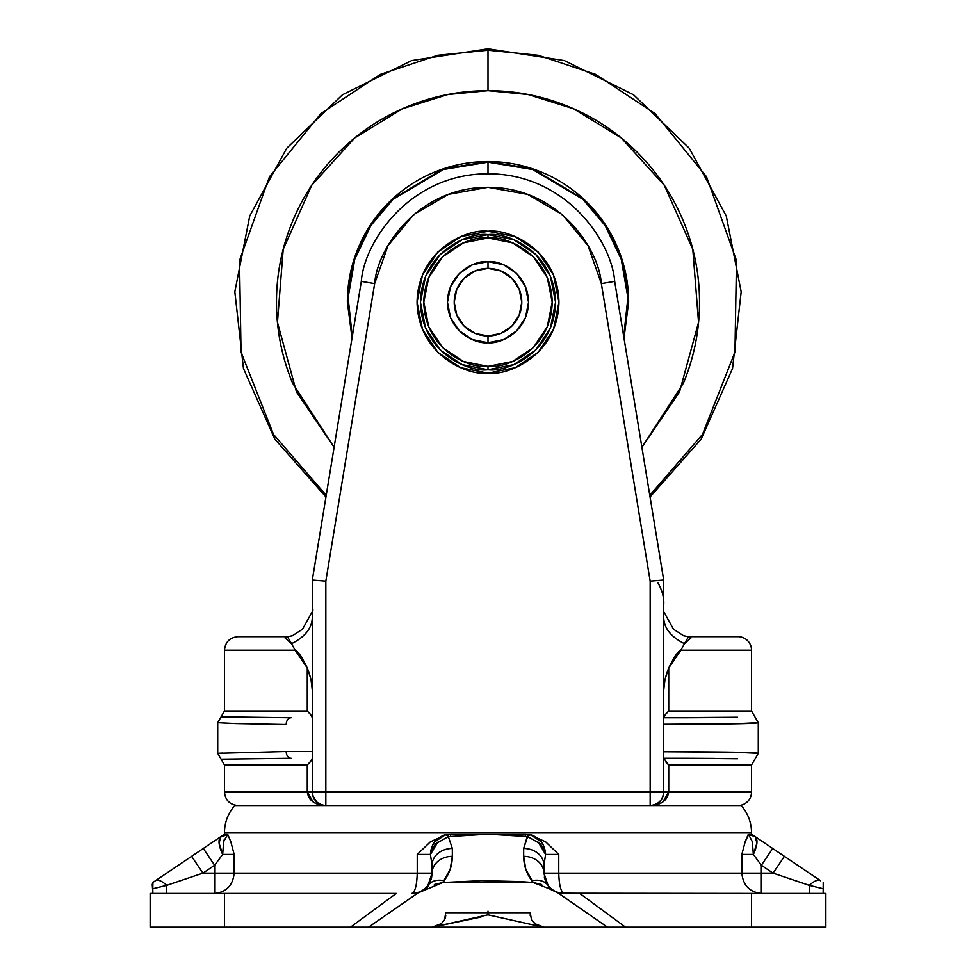 <?xml version="1.0" encoding="UTF-8"?>
<svg xmlns="http://www.w3.org/2000/svg" width="976" height="976" viewBox="0 0 976 976"><rect width="100%" height="100%" fill="white"/><g stroke="black" fill="none" stroke-linecap="round" stroke-linejoin="round"><path stroke-width="1.46" d="M488 369.758C507.764 372.466 554.649 352.202 555.564 302.182C554.649 252.174 507.764 231.898 488 234.618L488 237.998C506.776 235.411 551.318 254.675 552.196 302.182C551.318 349.701 506.776 368.952 488 366.378L488 369.758L462.148 364.609L440.225 349.969L425.573 328.046L420.436 302.182L425.573 276.33L440.225 254.407L462.148 239.754L488 234.618C507.764 231.898 554.649 252.174 555.564 302.182C554.649 352.202 507.764 372.466 488 369.758C468.236 372.466 421.351 352.202 420.436 302.182C421.351 252.174 468.236 231.898 488 234.618L513.852 239.754L535.775 254.407L550.427 276.33L555.564 302.182L550.427 328.046L535.775 349.969L513.852 364.609L488 369.758L488 366.378L512.571 361.486L533.384 347.578L547.304 326.753L552.196 302.182L547.304 277.623L533.384 256.798L512.571 242.878L488 237.998L463.429 242.878L442.616 256.798L428.696 277.623L423.804 302.182L428.696 326.753L442.616 347.578L463.429 361.486L488 366.378C469.224 368.952 424.682 349.701 423.804 302.182C424.682 254.675 469.224 235.411 488 237.998L488 234.618C468.236 231.898 421.351 252.174 420.436 302.182C421.351 352.202 468.236 372.466 488 369.758M464.112 278.294L456.792 289.25L454.218 302.182L456.792 315.114L464.112 326.069L475.068 333.402L488 335.964L488 342.722C476.142 344.357 448.008 332.194 447.459 302.182C448.008 272.182 476.142 260.019 488 261.641L488 268.4A33.782 33.782 0 0 1 521.782 302.182A33.782 33.782 0 0 1 488 335.964A33.782 33.782 0 0 0 521.782 302.182A33.782 33.782 0 0 0 488 268.4L475.068 270.974L464.112 278.294A33.782 33.782 0 0 0 488 335.964A33.782 33.782 0 0 1 454.218 302.182A33.782 33.782 0 0 1 488 268.4L488 261.641L503.518 264.728L516.67 273.512L525.454 286.676L528.541 302.182L525.454 317.7L516.67 330.852L503.518 339.636L488 342.722L472.482 339.636L459.33 330.852L450.546 317.7L447.459 302.182L450.546 286.676L459.33 273.512L472.482 264.728L488 261.641C499.858 260.019 527.992 272.182 528.541 302.182C527.992 332.194 499.858 344.357 488 342.722L488 335.964L500.932 333.402L511.888 326.069L519.208 315.114L521.782 302.182L519.208 289.25L511.888 278.294L500.932 270.974L488 268.4M488 231.239C508.752 228.384 557.979 249.673 558.943 302.182C557.979 354.703 508.752 375.98 488 373.137L460.855 367.732L437.834 352.348L422.449 329.339L417.057 302.182L422.449 275.037L437.834 252.015L460.855 236.643L488 231.239L515.145 236.643L538.166 252.015L553.551 275.037L558.943 302.182L553.551 329.339L538.166 352.348L515.145 367.732L488 373.137C467.248 375.98 418.021 354.703 417.057 302.182C418.021 249.673 467.248 228.384 488 231.239M664.144 683.956L663.68 689.654M312.32 758.437L310.014 762.183M313.296 802.113L307.269 792.061L224.48 792.061L307.269 792.061L307.269 765.038L224.48 765.038L221.101 759.182L291.104 758.279A6.759 4.917 -90 0 1 286.188 751.52L312.32 751.52L286.188 751.52A6.759 4.917 90 0 0 291.104 758.279L221.101 759.182L224.48 765.038L224.48 792.061L224.48 765.038L307.269 765.038L310.844 761.109M287.408 636.657L292.324 635.779L302.499 629.239L312.32 611.623L302.499 629.239L292.324 635.779L287.408 636.657L291.556 643.66C305.012 636.925 311.93 628.239 312.32 617.613C311.905 628.239 304.976 636.913 291.556 643.66L295.094 650.162L224.48 650.162L224.48 710.979L221.101 716.835L291.104 717.738A6.759 4.917 90 0 0 286.188 724.497L235.46 723.533L286.188 724.497A6.759 4.917 -90 0 1 291.104 717.738L221.101 716.835L224.48 710.979L307.269 710.979L310.844 714.908L307.269 710.979L307.269 667.974L295.094 650.162L224.48 650.162L224.48 710.979L307.269 710.979L307.269 667.974C310.941 677.576 312.625 685.03 312.32 690.337L310.954 679.174L307.281 667.974C302.035 657.055 297.973 651.114 295.094 650.162L291.556 643.66L285.004 637.926L287.408 636.657L237.998 636.657L287.505 636.657M663.68 690.276L663.68 690.337C663.375 685.03 665.059 677.576 668.731 667.974C673.989 657.019 678.039 651.077 680.906 650.162L684.444 643.66C670.988 636.925 664.07 628.239 663.68 617.613C664.095 628.239 671.024 636.913 684.444 643.66L688.592 636.657L683.676 635.779L673.501 629.239L663.68 611.623L673.501 629.239L683.676 635.779L688.592 636.657L738.002 636.657L688.592 636.657L690.996 637.926L684.444 643.66L680.906 650.162L751.52 650.162A13.518 13.518 0 0 0 738.002 636.657A13.518 13.518 0 0 1 751.52 650.162L680.906 650.162L668.731 667.974L668.731 710.979L751.52 710.979L758.279 722.679L758.279 753.326L740.564 752.472M751.52 792.061A13.518 13.518 0 0 1 738.002 805.578A13.518 13.518 0 0 0 751.52 792.061L668.731 792.061L751.52 792.061L751.52 765.038L668.731 765.038L668.731 792.061L662.704 802.113M323.715 805.407L325.838 805.578C314.87 805.102 308.684 800.601 307.269 792.061L312.32 792.061L312.32 580.025L316.273 580.354L312.32 580.025L361.315 281.405C364.097 242.097 409.53 173.704 488 173.801C566.47 173.704 611.903 242.097 614.685 281.405C611.903 242.097 566.47 173.704 488 173.801C409.53 173.704 364.097 242.097 361.315 281.405L374.65 283.589C377.139 248.429 417.789 187.233 488 187.319C558.211 187.233 598.861 248.429 601.35 283.589L650.162 581.135L650.162 805.578L656.433 804.822L650.162 805.578L650.162 581.135L601.35 283.589L587.991 245.647L562.359 214.635L527.613 194.358L488 187.319L448.387 194.358L413.641 214.635L388.009 245.647L374.65 283.589L325.838 581.135L325.838 792.061L650.162 792.061L325.838 792.061L325.838 581.135L374.65 283.589L361.315 281.405L312.32 580.025L312.32 792.061L325.838 792.061L312.32 792.061C313.174 800.21 317.688 804.712 325.838 805.578A13.518 13.518 0 0 1 312.32 792.061L307.269 792.061L307.269 765.038M740.564 723.533L758.279 722.679L733.415 723.802L663.68 724.253C725.131 724.18 756.668 723.655 758.279 722.679L734.123 723.777M663.68 758.437L684.896 758.279L663.68 758.279L668.731 765.038L668.731 792.061L663.68 792.061L663.68 580.025L614.685 281.405L601.35 283.589L614.685 281.405L663.68 580.025L659.727 580.354L663.68 580.025L663.68 792.061L650.162 792.061L663.68 792.061A13.518 13.518 0 0 1 650.162 805.578C658.312 804.712 662.826 800.21 663.68 792.061L668.731 792.061C667.316 800.601 661.13 805.102 650.162 805.578L652.285 805.407M734.123 752.24L758.279 753.326C756.668 752.362 725.131 751.837 663.68 751.764L733.415 752.215L758.279 753.326L758.279 722.679M737.49 717.238L663.68 717.738L684.896 717.738L663.68 717.738L665.986 713.834M221.101 716.835L217.721 722.679L235.46 723.533L217.721 722.679L217.721 753.326L286.188 751.52C195.493 753.533 195.493 753.533 286.188 751.52M663.534 606.682L663.68 617.613L663.534 606.682C664.546 599.203 662.655 591.175 657.848 582.599M663.607 609.744L663.643 611.476M316.273 580.354L325.838 581.135L316.273 580.354M312.601 794.818L313.43 797.429M314.967 800.088L317.139 802.406L321.653 804.907M313.747 802.406L319.567 804.822L313.747 802.406M325.838 805.578L234.801 805.578A40.541 40.541 0 0 0 224.48 832.601L751.52 832.601A40.541 40.541 0 0 0 741.199 805.578L325.838 805.578L325.838 792.061L325.838 805.578L319.567 804.822M650.162 581.135L659.727 580.354L650.162 581.135M654.347 804.907L655.994 804.248M658.629 802.601L661.033 800.088M662.57 797.429L663.399 794.818M662.253 802.406L656.433 804.822M659.422 801.906A13.518 13.518 0 0 0 660.911 800.259M662.619 797.319A13.518 13.518 0 0 0 663.68 792.17M663.68 690.337L665.046 679.174L668.731 667.974L668.731 710.979L665.156 714.908M312.32 717.58L310.014 713.834M312.82 795.672L316.627 801.955M668.731 710.979L751.52 710.979L668.731 710.979M668.731 765.038L751.52 765.038L668.731 765.038L665.986 762.183M714.969 758.437L684.896 758.279C777.567 759.291 777.567 759.291 684.896 758.279L737.49 758.767M663.68 717.738L663.68 724.253M684.896 717.738C777.567 716.726 777.567 716.726 684.896 717.738L715.908 717.567M663.68 751.764L663.68 758.279L684.908 758.279M312.32 719.41L312.32 717.75M286.188 724.497C195.493 722.484 195.493 722.484 286.188 724.497M312.32 756.595L312.32 751.52M221.101 759.182L217.721 753.326L222.321 753.082M553.551 275.037L558.943 302.182M488.159 914.878L539.142 926.261L488 914.829L488 911.169L488 914.829L436.858 926.261L487.793 914.89M557.259 927.2L350.457 927.2L396.293 893.418L150.158 893.418L224.48 893.418L224.48 927.2L150.158 927.2L150.158 893.418L150.158 927.2L350.457 927.2L396.293 893.418L224.48 893.418L224.48 927.2L557.394 927.2M349.481 927.2L350.677 927.2M488.281 914.915L539.216 926.285L488 914.829L436.784 926.285L481.022 917.062M152.915 882.438L152.805 888.746L152.793 882.524L172.484 869.238M667.035 805.578L741.199 805.578A40.541 40.541 0 0 1 751.52 832.601L751.52 834.163L748.812 834.163L751.52 834.163L751.52 832.601L224.48 832.601L224.48 834.163L227.725 834.419L230.861 841.849L234.155 854.439L234.155 873.142L417.24 873.142L417.24 854.439L430.355 841.849L446.74 834.419L450.339 834.163L529.26 834.419L545.645 841.849L558.76 854.439L558.76 873.142L741.845 873.142L741.845 854.439L745.139 841.849L748.812 834.163L754.802 836.383L784.387 856.342L773.053 873.142L761.365 865.261L761.365 873.142L773.053 873.142L761.365 873.142L761.365 893.418L761.365 873.142L741.845 873.142C743.078 885.366 749.592 892.125 761.365 893.418C749.592 892.125 743.078 885.366 741.845 873.142L761.365 873.142L761.365 865.261L773.053 873.142L792.17 879.596M561.31 893.211L751.52 893.418L579.707 893.418L625.543 927.2L751.52 927.2L751.52 893.418L825.842 893.418L825.842 927.2L825.842 893.418L751.52 893.418L751.52 927.2L823.829 927.2M429.05 883.78L426.744 888.746L418.07 892.881L368.538 927.2L418.07 892.881L442.848 882.524L533.152 882.524L525.771 869.238L523.673 856.342L523.673 848.449L527.247 836.566L488 834.163L448.35 836.639L452.327 848.449L452.327 856.342L450.229 869.238L442.848 882.524L481.534 880.681L520.293 881.596L533.152 882.524L549.256 888.746L557.93 892.881L607.462 927.2L543.961 927.2L825.842 927.2M183.83 879.596L166.689 885.366A20.276 7.893 -124 0 0 155.355 880.791L152.793 882.524L152.256 884.512L152.842 892.881L152.012 893.418L152.842 892.881L152.805 888.746L166.689 885.366L202.947 873.142L214.635 865.261L222.65 854.439L219.088 843.166L222.65 854.439L214.635 865.261L202.947 873.142L214.635 873.142L214.635 865.261L214.635 873.142L202.947 873.142L191.613 856.342L224.48 834.163L224.48 832.601A40.541 40.541 0 0 1 234.801 805.578L308.965 805.578M545.974 881.999L543.937 873.142L543.937 865.261L545.596 854.439L543.937 865.261L543.937 873.142L558.76 873.142C559.114 885.366 560.932 892.125 564.213 893.418C560.932 892.125 559.114 885.366 558.76 873.142L741.845 873.142L741.845 854.439L753.35 854.439L761.365 865.261L772.699 848.449L761.365 865.261L753.35 854.439L752.35 841.763L753.35 854.439C757.449 845.497 758.071 839.567 755.192 836.639L756.912 843.166L755.192 836.639L748.275 834.419L745.139 841.849L741.845 854.439L753.35 854.439L756.912 843.166M413.531 893.418L412.189 893.406M219.088 843.166L220.808 836.639C217.929 839.567 218.551 845.497 222.65 854.439L234.155 854.439L230.861 841.849L227.725 834.419L223.675 841.641L222.65 854.439L223.65 841.763L222.65 854.439L234.155 854.439L234.155 873.142L214.635 873.142L234.155 873.142C232.922 885.366 226.408 892.125 214.635 893.418L214.635 873.142L214.635 893.418C226.408 892.125 232.922 885.366 234.155 873.142L417.24 873.142C416.886 885.366 415.068 892.125 411.787 893.418C415.068 892.125 416.886 885.366 417.24 873.142L432.063 873.142L432.063 865.261L432.063 873.142L430.026 881.999M584.892 805.578L391.108 805.578M803.516 869.238L820.609 880.767A20.276 7.893 124 0 0 809.311 885.366L809.311 893.418L809.311 885.366L823.195 888.746L823.207 882.524L823.158 892.881L823.988 893.418M751.52 834.163L754.802 836.383L751.52 834.163M445.764 912.719L530.236 912.719L530.236 915.561L530.236 912.719L445.764 912.719L444.47 919.99L441.298 923.662L432.039 927.2L435.15 926.797M441.323 923.65L439.834 924.736M540.863 926.797L543.961 927.2L534.714 923.674L531.53 919.99L530.236 912.719M536.178 924.748L531.53 919.99M445.764 915.561L445.154 918.611M607.462 927.2L625.543 927.2L579.707 893.418L557.93 892.881L607.462 927.2M625.543 927.2L616.295 927.2M150.158 927.2L152.171 927.2M166.689 885.366L166.689 893.418L166.689 885.366L202.947 873.142L191.613 856.342L155.355 880.791A20.276 7.893 56 0 1 166.689 885.366M152.012 893.418L152.842 892.881L152.805 888.746M223.675 841.641L222.65 854.439L219.502 858.685M227.323 834.663L227.725 834.419A13.518 12.969 -124 0 0 220.93 836.566A13.518 12.969 56 0 1 227.725 834.419L227.188 834.163A13.518 13.505 -124 0 0 221.198 836.383L227.188 834.163L224.48 834.163L220.808 836.639A13.518 12.432 56 0 1 227.323 834.663L220.173 837.213M220.808 836.639L203.301 848.449L214.635 865.261L203.301 848.449L191.613 856.342M224.431 839.092L223.785 841.214M755.619 848.937L756.9 843.349M784.387 856.342L773.053 873.142L809.311 885.366A20.276 7.893 -56 0 1 820.645 880.791L755.07 836.566A13.518 12.969 124 0 0 748.275 834.419L748.677 834.663A13.518 12.432 -56 0 1 755.192 836.639M752.35 841.763L748.677 834.663M752.325 841.641L753.35 854.439M754.802 836.383A13.518 13.505 124 0 0 748.812 834.163L748.275 834.419A13.518 12.969 -56 0 1 755.07 836.566L754.802 836.383M564.213 893.418C557.662 893.284 552.318 890.649 548.158 885.513L549.256 888.746L557.93 892.881L562.469 893.418M549.256 888.746L548.268 885.671A20.276 20.276 0 0 1 548.036 885.366L546.95 883.78M544.486 877.814L544.669 878.534M545.523 881.011L544.327 877.107M530.188 834.565L541.192 841.763C542.912 842.788 544.376 847.022 545.596 854.439L558.76 854.439L558.76 873.142L543.937 873.142A20.276 16.799 180 0 0 523.673 856.342C523.758 865.383 526.491 873.532 531.871 880.791L533.152 882.524L541.668 884.512M434.393 884.5L442.848 882.524L444.129 880.791A20.276 15.482 -142.9 0 0 427.964 885.366A20.276 20.276 0 0 1 427.732 885.671L427.842 885.513C423.682 890.649 418.338 893.284 411.787 893.418M431.612 877.4L432.063 873.166L427.964 885.366L431.05 879.461M431.111 879.278L431.599 877.448M431.673 877.107L427.915 885.427M426.744 888.746L427.964 885.366A20.276 15.482 37.1 0 1 444.129 880.791C449.509 873.532 452.242 865.383 452.327 856.342A20.276 16.799 180 0 0 432.063 873.142L417.24 873.142L417.24 854.439L430.404 854.439L432.063 865.261A20.276 16.799 0 0 1 452.327 848.449A20.276 16.799 180 0 0 432.063 865.261L430.404 854.439C431.624 847.022 433.088 842.788 434.808 841.763L445.812 834.565M432.063 873.142A20.276 16.799 0 0 1 452.327 856.342L452.327 848.449L448.35 836.639L436.748 843.166C435.028 843.959 432.917 847.717 430.404 854.439L437.736 842.239M430.355 841.849L417.24 854.439L430.404 854.439C431.111 844.338 436.174 837.737 445.581 834.663A13.518 4.392 76.6 0 1 448.35 836.639L445.581 834.663L446.74 834.419A13.518 3.16 80.7 0 1 448.753 836.566A13.518 3.16 -99.3 0 0 446.74 834.419L450.339 834.163L450.57 836.383L450.339 834.163L488 834.163L525.43 836.383L525.661 834.163L488 834.163L448.35 836.639M548.036 885.366A20.276 15.482 142.9 0 0 531.871 880.791A20.276 15.482 -37.1 0 1 548.036 885.366L543.937 873.142A20.276 16.799 0 0 0 523.673 856.342L523.673 848.449A20.276 16.799 0 0 1 543.937 865.261A20.276 16.799 180 0 0 523.673 848.449L527.65 836.639A13.518 4.392 -76.6 0 1 530.419 834.663L525.661 834.163L525.43 836.383L527.247 836.566A13.518 3.16 -80.7 0 1 529.26 834.419A13.518 3.16 99.3 0 0 527.247 836.566L527.723 836.664M538.276 842.239L545.596 854.439C543.083 847.717 540.972 843.959 539.252 843.166L527.65 836.639L530.419 834.663C539.826 837.737 544.889 844.338 545.596 854.439L558.76 854.439L545.645 841.849M325.947 496.967L274.805 439.115L243.463 368.538L234.826 291.8L249.722 216.013L286.737 148.242L342.454 94.77L411.677 60.561L488 48.8L488 50.227L538.349 55.303L595.714 74.408L655.116 113.631L706.526 176.766L736.49 260.531L734.952 352.141L702.476 434.418L649.784 495.332L702.476 434.418L734.952 352.141L736.49 260.531L706.526 176.766L655.116 113.631L595.714 74.408L538.349 55.303L488 50.227L488 90.67L528.101 94.513L573.668 108.8L621.346 137.994L664.266 185.281L692.814 249.38L698.548 322.361L679.564 391.84L641.903 447.276L683.407 383.129C694.143 357.216 699.511 330.23 699.511 302.182C699.511 274.134 694.143 247.16 683.407 221.247C672.684 195.334 657.397 172.459 637.56 152.622C617.723 132.785 594.86 117.51 568.947 106.774C543.034 96.038 516.048 90.67 488 90.67C459.952 90.67 432.966 96.038 407.053 106.774C381.14 117.51 358.277 132.785 338.44 152.622C318.603 172.459 303.316 195.334 292.593 221.247C281.857 247.16 276.489 274.134 276.489 302.182C276.489 330.23 281.857 357.216 292.593 383.129L334.097 447.276L296.436 391.84L277.452 322.361L283.186 249.38L311.734 185.281L354.654 137.994L402.332 108.8L447.899 94.513L488 90.67L488 50.227L437.651 55.303L380.286 74.408L320.884 113.631L269.474 176.766L239.51 260.531L241.048 352.141L273.524 434.418L326.216 495.332L273.524 434.418L241.048 352.141L239.51 260.531L269.474 176.766L320.884 113.631L380.286 74.408L437.651 55.303L488 50.227L488 48.8L564.323 60.561L633.546 94.77L689.263 148.242L726.278 216.013L741.174 291.8L732.537 368.538L701.195 439.115L650.053 496.967M623.981 338.038L628.593 298.924L622.212 260.189L606.255 226.078L583.843 199.275L533.03 168.958L488 161.552L488 162.211L532.579 169.507L582.928 199.324L605.23 225.7L621.261 259.335L627.897 297.631L623.713 336.439L627.897 297.631L621.261 259.335L605.23 225.7L582.928 199.324L532.579 169.507L488 162.211L488 173.801L488 162.211L443.421 169.507L393.072 199.324L370.77 225.7L354.739 259.335L348.103 297.631L352.287 336.439L348.103 297.631L354.739 259.335L370.77 225.7L393.072 199.324L443.421 169.507L488 162.211L488 161.552L442.97 168.958L392.157 199.275L369.745 226.078L353.788 260.189L347.407 298.924L352.019 338.038L347.371 302.182C347.371 283.54 350.945 265.594 358.082 248.368C365.219 231.141 375.37 215.928 388.558 202.752C401.746 189.564 416.959 179.401 434.186 172.264C451.412 165.127 469.346 161.552 488 161.552C506.654 161.552 524.588 165.127 541.814 172.264C559.041 179.401 574.254 189.564 587.442 202.752C600.63 215.928 610.781 231.141 617.918 248.368C625.055 265.594 628.629 283.54 628.629 302.182L623.993 338.086M751.52 650.162L751.52 710.979M224.48 792.061C225.285 800.271 229.787 804.773 237.998 805.578M224.48 650.162C225.285 641.964 229.787 637.462 237.998 636.657M751.52 765.038L758.279 753.326M312.32 617.613L312.942 608.987"/></g></svg>
